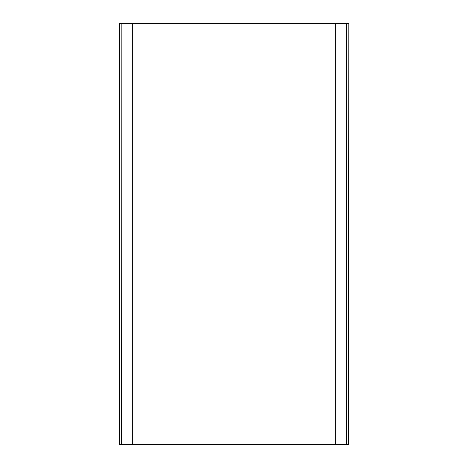 <?xml version="1.0" encoding="UTF-8"?>
<svg xmlns="http://www.w3.org/2000/svg" width="468" height="468" viewBox="0 0 468 468"><rect width="100%" height="100%" fill="white"/><g stroke="black" fill="none" stroke-linecap="round" stroke-linejoin="round"><path stroke-width="0.7" d="M119.188 23.4L119.188 444.6L348.812 444.6L348.812 23.4L348.812 444.6L348.812 23.4L348.572 444.6L346.396 444.6L346.396 23.4L348.572 23.4L346.396 23.4L346.396 444.6L346.396 23.4L335.293 23.4L335.293 444.6L346.162 444.6L346.162 23.4L335.293 23.4L335.293 444.6L132.707 444.6L132.707 23.4L121.838 23.4L121.838 444.6L132.707 444.6L132.707 23.4L335.293 23.4L121.838 23.4L121.838 444.6L121.838 23.4L121.604 444.6L119.428 444.6L119.428 23.4L121.604 23.4L119.428 23.4L119.428 444.6L119.188 23.4"/></g></svg>

